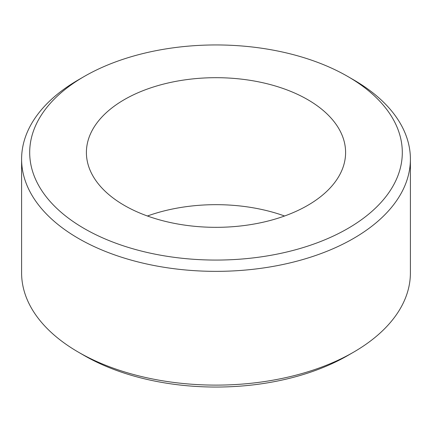 <?xml version="1.0" encoding="UTF-8"?>
<svg xmlns="http://www.w3.org/2000/svg" width="432" height="432" viewBox="0 0 432 432"><rect width="100%" height="100%" fill="white"/><g stroke="black" fill="none" stroke-linecap="round" stroke-linejoin="round"><path stroke-width="0.65" d="M353.462 352.237L347.738 355.547A186.3 107.557 180 0 1 84.267 355.547L78.538 352.242A194.4 112.234 0 0 0 353.462 352.237A194.4 112.234 0 0 0 410.4 272.878L410.4 159.122A194.4 112.234 180 0 1 290.396 262.813A194.4 112.234 180 0 1 78.538 238.486A194.4 112.234 180 0 1 21.6 159.122A194.4 112.234 180 0 1 78.538 79.763L84.262 76.453A186.3 107.557 0 0 0 84.267 228.566A186.3 107.557 0 0 0 347.733 228.566A186.3 107.557 0 0 0 347.738 76.453A186.3 107.557 0 0 0 347.733 76.453L353.462 79.758A194.4 112.234 180 0 1 353.462 79.763A194.4 112.234 180 0 1 410.4 159.122M284.575 216A129.6 74.822 0 0 0 147.425 216M307.643 99.603A129.6 74.822 0 0 0 166.406 83.381A129.6 74.822 0 0 0 86.4 152.507A129.6 74.822 0 0 0 124.357 205.416A129.6 74.822 0 0 0 265.594 221.638A129.6 74.822 0 0 0 345.6 152.507A129.6 74.822 0 0 0 307.643 99.603M353.462 79.763L347.738 76.453A186.3 107.557 0 0 0 84.262 76.453M84.267 355.547A186.3 107.557 180 0 1 84.262 355.547L78.538 352.242A194.4 112.234 0 0 0 78.538 352.242A194.4 112.234 0 0 1 21.6 272.878L21.6 159.122"/></g></svg>
